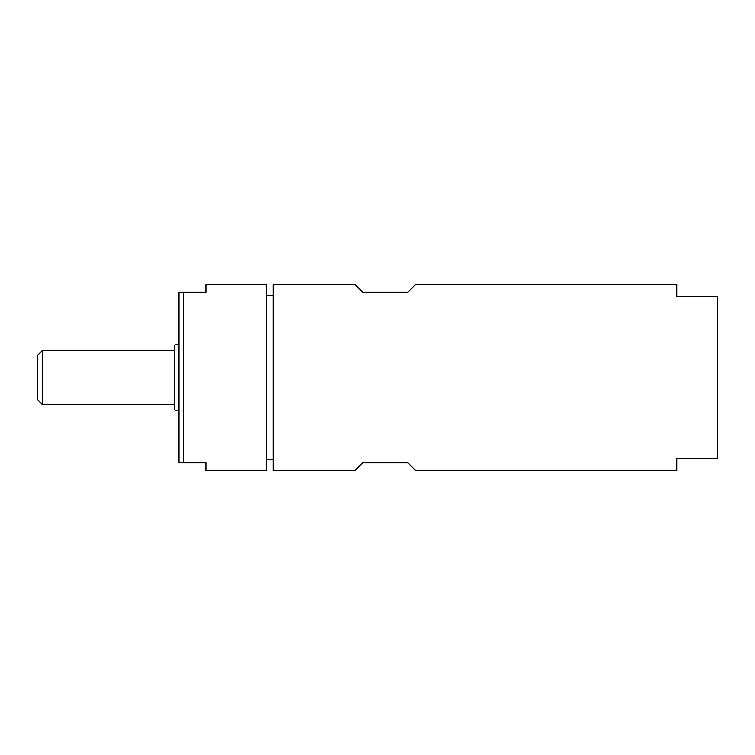 <?xml version="1.0" encoding="UTF-8"?>
<svg xmlns="http://www.w3.org/2000/svg" width="755" height="755" viewBox="0 0 755 755"><rect width="100%" height="100%" fill="white"/><g stroke="black" fill="none" stroke-linecap="round" stroke-linejoin="round"><path stroke-width="1.13" d="M179.029 343.978L174.547 345.177L174.547 409.823L179.029 411.022M42.233 350.594L37.75 355.077L37.75 399.923L42.233 404.406L42.233 350.594L174.547 350.594M183.522 292.279L179.029 292.279L179.029 462.721L205.945 462.721L205.945 470.563L266.496 470.563L266.496 284.437L205.945 284.437L205.945 292.279L183.522 292.279L183.522 462.721M415.627 284.437L407.775 292.279L362.919 292.279L355.077 284.437L273.216 284.437L273.216 470.563L355.077 470.563L362.919 462.721L407.775 462.721L415.627 470.563L676.886 470.563L676.886 458.228L717.25 458.228L717.25 296.772L676.886 296.772L676.886 284.437L415.627 284.437M266.496 459.389L273.216 459.389M266.496 295.611L273.216 295.611M42.233 404.406L174.547 404.406"/></g></svg>
